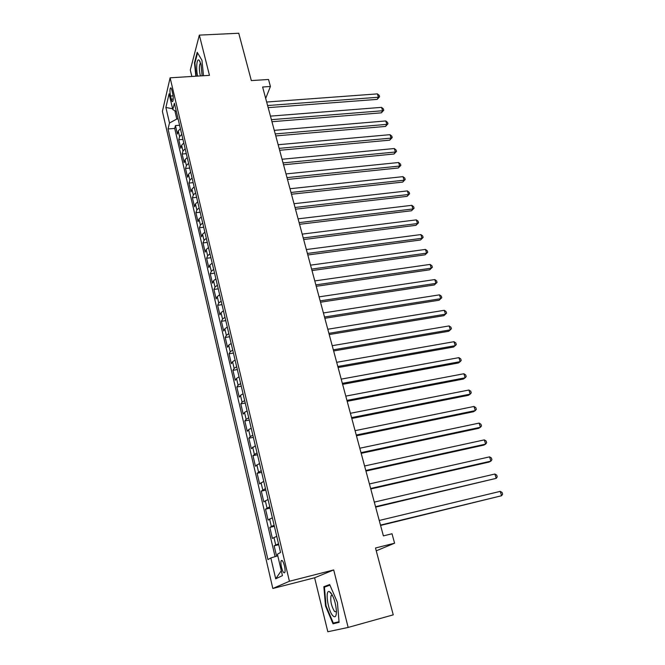 <?xml version="1.0" encoding="UTF-8"?>
<svg xmlns="http://www.w3.org/2000/svg" width="665" height="665" viewBox="0 0 665 665"><rect width="100%" height="100%" fill="white"/><g stroke="black" fill="none" stroke-linecap="round" stroke-linejoin="round"><path stroke-width="1" d="M284.462 565.873C283.174 561.243 282.06 559.564 281.137 560.836C280.73 562.208 280.863 564.377 281.519 567.361C282.8 571.991 283.905 573.679 284.853 572.407C285.252 571.036 285.119 568.858 284.462 565.873M348.152 627.436L333.705 569.938L314.612 577.777L327.828 631.75L348.152 627.436L393.248 614.851L375.492 547.993L394.586 543.205L392.018 533.754L383.389 535.882L262.617 87.007L270.422 86.475L268.519 79.476L251.328 80.598L238.752 33.25L199.35 35.112L190.298 70.025L191.869 76.458M314.612 577.777L272.825 588.492L162.393 111.371L170.115 77.813L289.416 581.252L272.825 588.492M180.39 128.636L178.253 130.98L177.43 134.056L175.444 125.577L179.592 125.253M181.744 134.355L179.6 136.682L178.769 139.741L182.933 139.384M178.769 139.741L180.78 148.303L181.62 145.286L183.781 142.975M187.206 157.464L185.02 159.733L184.155 162.684L182.127 154.039L186.308 153.665M190.664 172.102L188.461 174.33L187.572 177.214L185.518 168.478L189.716 168.079M194.163 186.882L191.927 189.076L191.021 191.894L188.943 183.066L193.158 182.642M197.688 201.819L195.435 203.964L194.496 206.715L192.409 197.804L196.632 197.355M201.254 216.906L198.976 219.018L198.02 221.694L195.901 212.692L200.148 212.218M204.862 232.151L202.559 234.213L201.57 236.823L199.434 227.729L203.698 227.231M208.502 247.555L206.175 249.575L205.161 252.11L203 242.925L207.281 242.393M212.177 263.116L209.824 265.102L208.785 267.554L206.607 258.269L210.905 257.721M215.892 278.843L213.523 280.78L212.451 283.165L210.248 273.781L214.562 273.199M219.65 294.745L217.247 296.632L216.158 298.934L213.931 289.45L218.261 288.843M223.448 310.804L221.021 312.65L219.899 314.869L217.646 305.285L221.994 304.645M227.289 327.039L224.828 328.834L223.681 330.971L221.412 321.286L225.768 320.621M231.162 343.448L228.685 345.193L227.505 347.246L225.211 337.463L229.583 336.764M235.086 360.039L232.575 361.727L231.37 363.697L229.043 353.805L233.44 353.082M239.051 376.806L236.507 378.443L235.277 380.322L232.925 370.33L237.339 369.565M243.049 393.755L240.489 395.343L239.217 397.13L236.848 387.022L241.279 386.232M247.106 410.887L244.512 412.425L243.207 414.12L240.813 403.904L245.26 403.081M251.195 428.218L248.577 429.69L247.247 431.294L244.82 420.97L249.284 420.114M255.335 445.733L251.32 448.659L248.868 438.218L253.348 437.329M259.525 463.447L255.443 466.215L252.966 455.658L257.463 454.735M263.756 481.36L259.616 483.962L257.106 473.289L261.628 472.333M268.037 499.473L263.83 501.909L261.295 491.119L265.834 490.122M272.367 517.794L268.095 520.063L265.526 509.149L270.081 508.118M276.748 536.323L272.401 538.417L269.815 527.378L274.387 526.314M170.523 96.018L171.271 99.185C171.803 101.28 172.318 102.011 172.8 101.396C173.407 99.684 173.357 97.032 172.651 93.433L171.894 90.249C171.362 88.171 170.863 87.448 170.381 88.054C169.783 89.775 169.824 92.427 170.523 96.018L173.066 95.843M174.862 110.731L176.823 119.027L169.5 122.992L168.029 128.952L267.937 559.589L270.846 557.943L275.701 578.808L282.45 575.632L277.413 554.228L280.555 552.44L174.388 103.225L172.809 109.6L176.35 111.545M169.5 122.992L165.884 107.472L169.093 93.798L172.809 109.6M175.444 125.577L174.712 128.411L275.077 556.647M278.51 543.787L274.146 545.815L276.582 556.189M269.815 527.378L274.113 525.175M265.526 509.149L269.766 506.772M261.295 491.119L265.468 488.576M257.106 473.289L261.212 470.587M252.966 455.658L257.006 452.79M248.868 438.218L250.215 436.656L252.85 435.201M244.82 420.97L246.133 419.307L248.735 417.795M240.813 403.904L242.093 402.15L244.67 400.588M236.848 387.022L238.095 385.185L240.647 383.564M232.925 370.33L234.147 368.393L236.665 366.723M229.043 353.805L230.231 351.785L232.725 350.064M225.211 337.463L226.366 335.36L228.835 333.581M221.412 321.286L222.542 319.1L224.978 317.28M217.646 305.285L218.752 303.016L221.162 301.145M213.931 289.45L215.011 287.097L217.397 285.185M210.248 273.781L211.304 271.353L213.656 269.392M206.607 258.269L207.63 255.767L209.965 253.756M203 242.925L203.997 240.339L206.308 238.294M199.434 227.729L200.406 225.078L202.692 222.983M195.901 212.692L196.848 209.965L199.109 207.829M192.409 197.804L193.332 195.011L195.568 192.833M188.943 183.066L189.841 180.207L192.06 177.996M185.518 168.478L186.391 165.552L188.586 163.299M182.127 154.039L182.975 151.046L185.144 148.752M178.095 118.927L176.823 119.027M170.115 77.813L209.467 75.361L199.35 35.112M333.705 569.938L289.416 581.252M376.24 550.82L394.586 543.205M265.684 98.378L270.422 86.475M174.712 128.411L168.029 128.952M274.146 545.815L278.735 544.718M270.846 557.943L277.787 555.815M172.609 108.752L165.884 107.472M275.701 578.808L281.303 570.753M203.507 75.735L201.944 60.266L197.214 52.311L194.463 62.759L195.843 76.209M339.084 622.357L337.421 602.432L329.682 584.56L323.855 586.705L325.526 606.006L333.015 623.787L339.084 622.357M194.978 62.734L194.463 62.759M339.067 622.116L333.015 623.787M339.034 621.725L333.315 623.08L326.05 605.857L325.526 606.006M329.923 585.117L323.855 586.705M268.17 107.639L377.171 99.384L378.427 97.248L267.604 105.544M377.388 93.89L379.175 95.403L379.582 96.741L378.427 97.248L377.388 93.89L266.665 102.036M379.582 96.741L377.171 99.384M202.135 75.818L201.054 64.646L199.3 60.407C196.873 57.29 195.743 68.32 197.638 76.093M200.664 63.242L200.165 63.532C199.134 65.918 199.118 69.626 200.115 74.671L200.481 75.918M196.266 76.184L194.911 62.984L197.572 52.917M330.738 592.698L329.516 591.684C324.877 589.032 327.67 610.021 332.683 615.574C335.16 618.126 336.407 616.613 336.415 611.035C335.775 603.271 333.88 597.162 330.738 592.698M332.284 595.059L331.02 595.715C330.206 600.844 331.353 606.073 334.47 611.409L336.432 611.891M326.05 605.857L324.437 587.145L329.931 585.142M271.96 121.712L381.328 112.842L382.599 110.739L271.411 119.675M381.552 107.356L383.331 108.852L383.755 110.207L382.599 110.739L381.552 107.356L270.456 116.126M383.755 110.207L381.328 112.842M275.784 135.926L385.517 126.433L386.814 124.363L275.244 133.939M385.75 120.947L387.537 122.435L387.961 123.798L386.814 124.363L385.75 120.947L274.288 130.357M387.961 123.798L385.517 126.433M279.649 150.29L389.748 140.149L391.062 138.12L279.125 148.353M389.998 134.671L391.785 136.15L392.209 137.53L391.062 138.12L389.998 134.671L278.153 144.729M392.209 137.53L389.748 140.149M283.548 164.787L394.013 153.997L395.359 152.011L283.041 162.908M394.279 148.528L396.066 149.991L396.498 151.387L395.359 152.011L394.279 148.528L282.06 159.251M396.498 151.387L394.013 153.997M287.488 179.442L398.327 167.979L399.69 166.042L286.997 177.613M398.601 162.518L400.397 163.972L400.829 165.377L399.69 166.042L398.601 162.518L286.008 173.922M400.829 165.377L398.327 167.979M291.469 194.238L402.682 182.102L404.071 180.207L290.996 192.468M402.965 176.649L404.761 178.087L405.201 179.5L404.071 180.207L402.965 176.649L289.99 188.735M405.201 179.5L402.682 182.102M295.493 209.192L407.08 196.358L408.485 194.504L295.036 207.472M407.379 190.913L409.175 192.335L409.615 193.773L408.485 194.504L407.379 190.913L294.021 203.706M409.615 193.773L407.08 196.358M299.558 224.296L411.519 210.755L412.948 208.951L299.109 222.634M411.835 205.327L413.63 206.732L414.079 208.178L412.948 208.951L411.835 205.327L298.086 218.835M414.079 208.178L411.519 210.755M303.664 239.558L416.007 225.302L417.462 223.54L303.232 237.962M416.332 219.874L418.127 221.27L418.584 222.733L417.462 223.54L416.332 219.874L302.201 234.113M418.584 222.733L416.007 225.302M307.812 254.978L420.538 239.99L422.017 238.269L307.396 253.44M420.87 234.57L422.674 235.95L423.131 237.43L422.017 238.269L420.87 234.57L306.357 249.55M423.131 237.43L420.538 239.99M312.001 270.555L425.11 254.82L426.614 253.149L311.611 269.084M425.459 249.417L427.263 250.78L427.728 252.268L426.614 253.149L425.459 249.417L310.555 265.152M427.728 252.268L425.11 254.82M316.241 286.299L429.731 269.799L431.261 268.178L315.858 284.886M430.089 264.412L431.901 265.751L432.366 267.264L431.261 268.178L430.089 264.412L314.794 280.921M432.366 267.264L429.731 269.799M320.522 302.209L434.395 284.936L435.949 283.365L320.156 300.863M434.777 279.558L436.581 280.879L437.055 282.401L435.949 283.365L434.777 279.558L319.084 296.856M437.055 282.401L434.395 284.936M324.844 318.286L439.108 300.223L440.695 298.701L324.503 317.014M439.499 294.853L441.311 296.166L441.784 297.704L440.695 298.701L439.499 294.853L323.414 312.957M441.784 297.704L439.108 300.223M329.217 334.537L443.871 315.667L445.483 314.196L328.892 333.331M444.278 310.306L446.09 311.602L446.572 313.157L445.483 314.196L444.278 310.306L327.795 329.233M333.639 350.962L448.684 331.27L450.321 329.848L333.331 349.823M449.108 325.925L450.92 327.197L451.402 328.768L450.321 329.848L449.108 325.925L332.217 345.684M338.103 367.562L453.547 347.03L455.209 345.667L337.82 366.498M453.979 341.702L455.799 342.957L456.29 344.545L455.209 345.667L453.979 341.702L336.69 362.309M342.616 384.345L458.459 362.957L460.147 361.652L342.35 383.356M458.908 357.637L460.72 358.876L461.219 360.48L460.147 361.652L458.908 357.637L341.212 379.125M347.188 401.311L463.422 379.042L465.134 377.795L346.939 400.397M463.887 373.747L465.7 374.969L466.207 376.581L465.134 377.795L463.887 373.747L345.783 396.116M351.802 418.46L468.434 395.301L470.18 394.112L351.569 417.62M468.916 390.023L470.737 391.219L471.244 392.857L470.18 394.112L468.916 390.023L350.405 413.298M356.465 435.799L473.497 411.735L475.276 410.604L356.257 435.035M473.995 406.465L475.816 407.645L476.331 409.299L475.276 410.604L473.995 406.465L355.085 430.662M361.178 453.331L478.617 428.343L480.429 427.271L360.995 452.649M479.132 423.09L480.961 424.245L481.477 425.916L480.429 427.271L479.132 423.09L359.807 448.227M365.95 471.061L483.796 445.118L485.633 444.112L365.792 470.463M484.328 439.881L486.148 441.028L486.672 442.715L485.633 444.112L484.328 439.881L364.586 465.99M370.771 488.983L489.024 462.084L490.895 461.136L370.638 488.467M489.573 456.863L491.402 457.977L491.925 459.69L490.895 461.136L489.573 456.863L369.416 483.945M375.65 507.112L496.215 478.343L375.534 506.68M494.876 474.02L496.705 475.118L497.237 476.847L496.215 478.343L494.876 474.02L374.304 502.108M380.579 525.441L501.585 495.733L380.488 525.101M500.238 491.369L502.067 492.441L502.607 494.186L501.585 495.733L500.238 491.369L379.25 520.479M179.6 136.682L178.253 130.98M275.692 544.876L273.938 537.436M271.32 526.331L269.591 518.966M267.006 507.994L265.293 500.712M262.733 489.856L261.046 482.657M258.519 471.926L256.84 464.81M254.338 454.195L252.683 447.154M250.215 436.656L248.577 429.69M246.133 419.307L244.512 412.425M242.093 402.15L240.489 395.343M238.095 385.185L236.507 378.443M234.147 368.393L232.575 361.727M230.231 351.785L228.685 345.193M226.366 335.36L224.828 328.834M222.542 319.1L221.021 312.65M218.752 303.016L217.247 296.632M215.011 287.097L213.523 280.78M211.304 271.353L209.824 265.102M207.63 255.767L206.175 249.575M203.997 240.339L202.559 234.213M200.406 225.078L198.976 219.018M196.848 209.965L195.435 203.964M193.332 195.011L191.927 189.076M189.841 180.207L188.461 174.33M186.391 165.552L185.02 159.733M182.975 151.046L181.62 145.286M173.216 99.043L171.271 99.185M282.226 560.57L281.137 560.836M171.03 88.013L170.381 88.054M200.099 61.737L199.3 60.407M200.747 63.499L200.165 63.532M332.267 595.025L329.516 591.684M332.434 595.341L331.02 595.715"/></g></svg>
